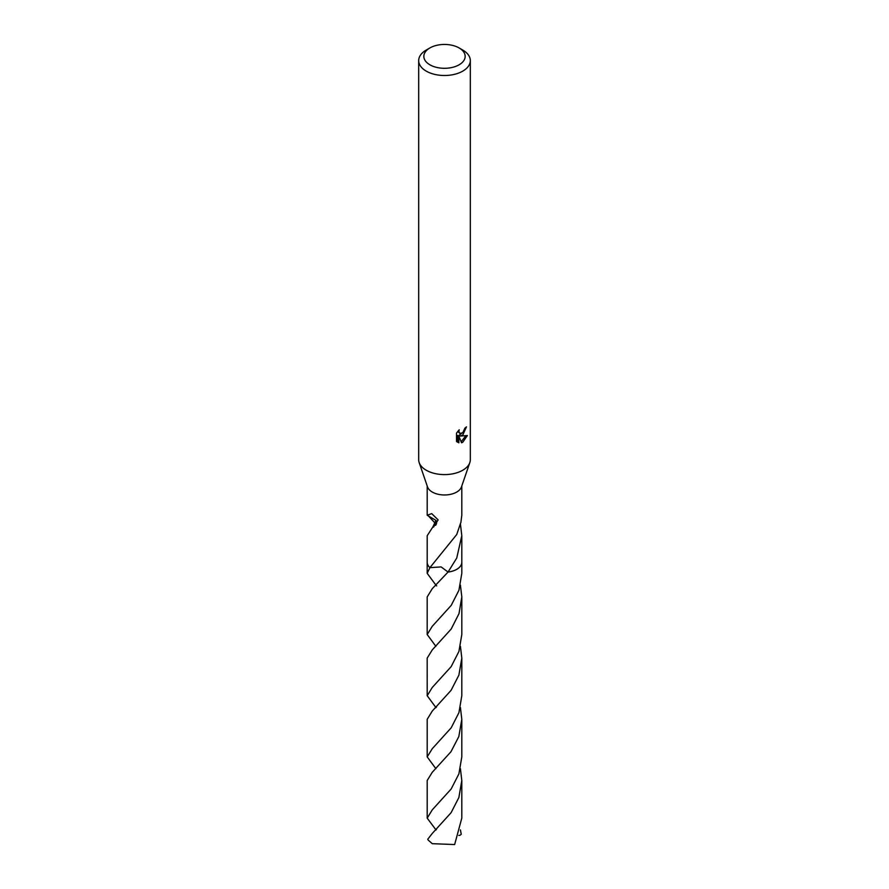 <?xml version="1.0" encoding="UTF-8"?>
<svg xmlns="http://www.w3.org/2000/svg" width="889" height="889" viewBox="0 0 889 889"><rect width="100%" height="100%" fill="white"/><g stroke="black" fill="none" stroke-linecap="round" stroke-linejoin="round"><path stroke-width="1.33" d="M459.102 47.939L462.758 50.051A25.814 14.902 180 0 1 470.314 60.585L470.314 459.691A25.814 14.902 180 0 1 469.825 462.591A25.814 14.902 180 0 1 462.758 470.237A25.814 14.902 180 0 1 436.999 473.959A25.814 14.902 180 0 1 419.175 462.591A25.814 14.902 180 0 1 418.686 459.691L418.686 60.585A25.814 14.902 180 0 1 426.242 50.051L429.898 47.939A20.658 11.924 180 0 1 459.102 47.939A20.658 11.924 180 0 1 459.102 64.808A20.658 11.924 180 0 1 429.898 64.808A20.658 11.924 180 0 1 429.898 47.939L426.242 50.051M469.825 462.591L461.469 486.928A17.302 9.99 180 0 1 456.735 492.05A17.302 9.99 180 0 1 439.477 494.54A17.302 9.99 180 0 1 427.531 486.928L419.175 462.591M462.758 435.099L460.28 436.032L467.358 435.577L462.758 442.266L461.535 442.778L458.868 436.099L458.868 442.844L456.513 441.455L456.502 433.143L459.224 429.776L458.857 431.432L459.857 433.399L462.758 432.865L464.891 428.154A25.814 14.902 0 0 0 466.469 426.853L462.758 435.099M470.314 60.585A25.814 14.902 180 0 1 462.758 71.131A25.814 14.902 180 0 1 434.621 74.365A25.814 14.902 180 0 1 418.686 60.585M460.413 523.943L461.802 535.711L461.802 562.27A17.302 9.99 180 0 1 456.735 569.327A17.302 9.99 180 0 1 448.056 572.038L441.122 566.915L429.909 567.649A17.302 9.99 180 0 1 427.198 561.959M435.921 585.129L427.187 573.327L429.92 567.638A17.302 9.99 180 0 1 427.198 562.27L427.198 535.711L432.91 526.855A17.302 9.99 180 0 0 433.476 527.133L438.133 519.898L431.71 513.62L427.198 515.264L427.198 485.972M461.802 561.959A17.302 9.99 180 0 1 456.735 569.349A17.302 9.99 180 0 1 448.045 572.06L432.254 588.674L427.187 596.93L427.187 634.524L432.254 626.312L451.223 605.376L458.924 590.274L461.813 573.338L461.813 562.281A17.313 10.001 180 0 1 448.056 572.06M461.802 535.711L456.735 558.059L448.056 572.038M435.788 523.865L428.709 516.265M435.566 525.332A11.535 6.656 0 0 0 435.943 520.398L427.198 515.264M429.92 567.638L456.735 534.511L460.613 523.032A17.302 9.99 0 0 0 460.858 522.654L461.802 515.264L461.802 485.972M463.847 431.598L459.057 435.321L460.28 436.032M464.825 429.031L465.036 428.054M459.857 433.399L457.702 431.443M457.024 441.922L457.624 442.122L457.624 435.388L458.868 436.099M461.147 441.766L465.736 435.899M457.624 442.122L458.868 442.844M435.943 520.398L432.91 526.855M432.276 833.438L427.753 839.238A17.302 9.99 180 0 0 428.198 840.094L432.265 843.683L454.646 844.55L461.802 818.124L461.802 780.475L458.868 797.544L451.079 812.713L432.276 833.438M460.413 768.707L461.802 780.475M435.888 768.696L427.198 756.895L432.265 748.694L451.19 727.813L458.924 712.667L461.802 695.731L461.813 658.104L458.88 675.162L451.101 690.309L432.265 711.056L427.198 719.323L427.198 756.895M460.424 646.325L461.813 658.104M460.402 829.893L461.247 834.26L459.924 835.304M435.943 829.859L427.198 818.124L432.265 809.846L451.179 788.976L458.891 773.886L461.802 756.895L461.802 719.323L458.824 736.548L450.967 751.727L432.265 772.274L427.198 780.475L427.198 818.124M460.413 707.5L461.802 719.323M435.91 707.522L427.198 695.731L432.265 687.464L451.168 666.639L458.924 651.437L461.813 634.524L461.813 596.93L459.002 613.632L451.179 629.045L432.265 649.903L427.187 658.104L427.198 695.731M460.413 585.129L461.813 596.93M429.898 567.649A17.313 10.001 180 0 1 427.187 562.281A17.313 10.001 180 0 1 427.198 561.837M459.924 835.293L458.768 835.46M435.877 646.314L427.187 634.524M435.743 523.677L435.743 524.232M435.732 829.548L435.766 830.137L436.488 829.337M435.732 707.177L435.754 707.788L436.543 706.911M436.677 585.873L435.754 585.418M427.187 573.327L427.187 562.281"/></g></svg>
